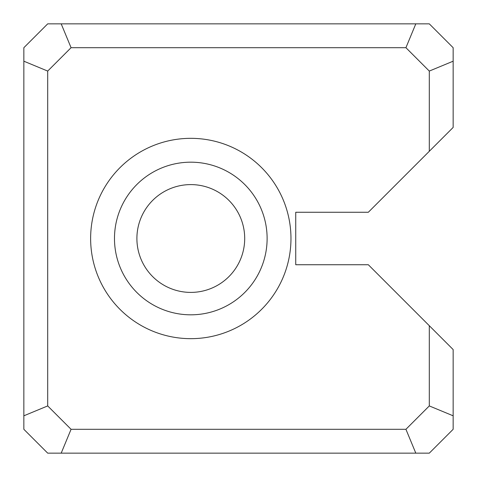 <?xml version="1.0" encoding="UTF-8"?>
<svg xmlns="http://www.w3.org/2000/svg" width="477" height="477" viewBox="0 0 477 477"><rect width="100%" height="100%" fill="white"/><g stroke="black" fill="none" stroke-linecap="round" stroke-linejoin="round"><path stroke-width="0.72" d="M71.073 47.7L61.193 23.85L47.7 23.85L23.85 47.7L23.85 429.3L47.7 453.15L61.193 453.15L71.073 429.3L405.927 429.3L429.3 405.927L429.3 325.713L368.322 264.735L295.74 264.735L295.74 212.265L368.322 212.265L429.3 151.287L429.3 71.073L405.927 47.7L71.073 47.7L47.7 71.073L47.7 405.927L71.073 429.3M61.193 23.85L429.3 23.85L453.15 47.7L453.15 127.437L429.3 151.287M90.63 238.5A100.17 100.17 0 0 1 240.885 151.752A100.17 100.17 0 0 1 240.885 325.248A100.17 100.17 0 0 1 90.63 238.5M429.3 325.713L453.15 349.563L453.15 429.3L429.3 453.15L61.193 453.15M244.701 238.5A53.901 53.901 0 0 0 190.8 184.599A53.901 53.901 0 0 0 136.899 238.5A53.901 53.901 0 0 0 190.8 292.401A53.901 53.901 0 0 0 244.701 238.5M114.48 238.5A76.32 76.32 0 0 0 228.96 304.594A76.32 76.32 0 0 0 228.96 172.406A76.32 76.32 0 0 0 114.48 238.5M429.3 71.073L453.15 61.193M405.927 47.7L415.807 23.85M453.15 415.807L429.3 405.927M47.7 71.073L23.85 61.193M415.807 453.15L405.927 429.3M47.7 405.927L23.85 415.807"/></g></svg>

